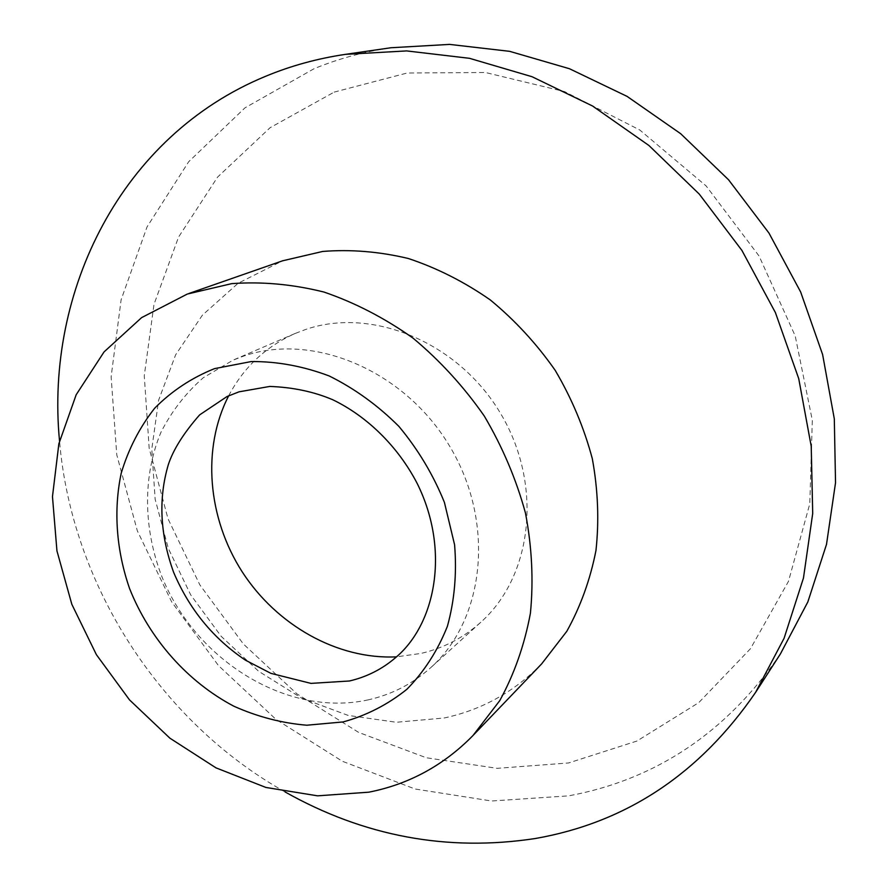 <?xml version="1.0" encoding="UTF-8"?>
<svg xmlns="http://www.w3.org/2000/svg" width="888" height="888" viewBox="0 0 888 888"><rect width="100%" height="100%" fill="white"/><g stroke="black" fill="none" stroke-linecap="round" stroke-linejoin="round"><path stroke-width="0.67" stroke-dasharray="4.44 3.33" d="M780.419 653.912C726.761 732.267 656.165 779.586 568.642 795.859L491.564 800.998L415.085 789.01L342.324 761.238L276.013 719.424L218.47 665.578L171.684 601.909L137.318 530.802L116.772 454.834L111.122 376.801L121.123 299.733L147.053 226.895L188.667 161.749L244.944 107.87L314.03 68.731C338.361 58.719 363.98 51.726 390.898 47.752M334.166 92.108L407.159 73.016L485.436 72.505L564.601 91.608L639.804 130.014L706.115 185.914L759.085 256.044L795.204 335.908L812.32 420.302L809.789 503.807L788.477 581.351L750.482 648.695L698.789 702.608L636.918 741.047L568.531 762.981L497.202 768.331L426.24 757.742L358.608 732.378L296.903 693.839L243.345 643.978L199.844 584.87L168.021 518.792L149.162 448.207L144.267 375.779L154.001 304.373L178.555 237.074L217.582 177.101L270.063 127.728L334.166 92.108M541.625 663.902C514.185 691.919 481.707 709.945 444.178 717.992L396.337 722.266L348.074 715.395L301.52 698.068L258.652 671.284L221.223 636.374L190.698 594.882L168.354 548.54L155.145 499.267L151.781 449.095L158.619 400.199L175.646 354.789L202.431 315.118L238.062 283.316L282.595 260.806M368.32 699.833C287.612 717.715 195.826 660.783 161.86 576.545C143.29 528.571 142.602 476.123 160.95 432.29C171.673 411.244 185.77 393.062 203.23 377.766L233.111 360.117L243.856 356.021C313.12 332.112 404.606 370.296 449.772 446.387C495.415 522.2 485.07 619.369 430.736 667.654C412.643 683.838 391.83 694.56 368.32 699.833M228.682 395.782C243.689 367.299 265.856 346.52 295.182 333.455L305.472 329.537C371.717 306.593 458.219 342.002 500.477 413.286C543.19 484.304 532.778 576.001 480.774 622.266C463.447 637.762 443.567 648.151 421.112 653.402L396.448 656.854M285.07 791.941C159.64 721.433 71.551 584.348 59.529 440.97M295.182 333.455L233.111 360.117M480.774 622.266L430.736 667.654"/><path stroke-width="1.33" d="M59.529 440.97C45.055 291.086 121.068 135.875 265.679 76.268C290.898 65.79 317.516 58.486 345.532 54.346L390.898 47.752L449.572 44.4L509.679 51.338L569.463 68.731L627.095 96.392L680.708 133.733L728.526 179.742L768.953 233.044L800.643 291.963L822.621 354.567L834.309 418.859L835.53 482.772L826.506 544.377L807.847 601.931L780.419 653.912L755.566 692.429C699.677 773.892 626.24 822.599 535.242 838.527C447.43 851.903 364.047 836.374 285.07 791.941M345.532 54.346L406.682 50.916L469.475 58.308L532.079 76.734L592.551 106.005L648.917 145.488L699.278 194.106L741.913 250.416L775.413 312.598L798.723 378.61L811.221 446.287L812.709 513.453L803.462 578.055L784.104 638.239L755.566 692.429M188.9 293.495L282.595 260.806L322.688 251.448C350.827 249.228 379.376 251.582 408.325 258.497C437.018 268.032 464.346 281.851 490.298 299.944C514.951 320.257 536.596 343.734 555.222 370.385C571.728 398.401 584.093 427.838 592.318 458.719C598.001 489.843 599.211 520.435 595.97 550.493C590.231 579.698 580.497 606.648 566.788 631.324L541.625 663.902L472.96 735.553C443.689 765.389 408.968 784.27 368.809 792.185L317.615 795.837L265.901 787.456L215.973 767.854L169.897 738.183L129.504 699.888L96.37 654.634L71.828 604.295L56.943 550.893L52.47 496.625L58.863 443.767L76.19 394.727L104.063 351.903L141.592 317.638L187.313 294.05L231.768 283.627C261.971 281.441 292.729 284.249 324.031 292.063C355.111 302.741 384.804 318.126 413.098 338.184C440.037 360.672 463.758 386.613 484.26 415.995C502.464 446.842 516.206 479.198 525.463 513.042C531.956 547.119 533.61 580.508 530.414 613.231C524.508 644.943 514.296 674.092 499.744 700.654L472.96 735.553M396.448 656.854C337.473 659.695 276.601 625.23 242.069 571.628C207.648 517.937 201.598 448.251 228.682 395.782M214.496 368.642L251.237 361.56C277.167 361.361 303.152 366.156 329.204 375.968C354.634 388.567 377.877 405.383 398.912 426.406C418.082 449.428 433.255 474.769 444.422 502.419L454.589 544.777C456.92 573.315 454.534 600.477 447.408 626.262C437.729 650.604 424.231 671.594 406.937 689.243C387.878 704.539 366.633 715.439 343.212 721.922L306.815 725.219C281.929 723.154 257.587 716.816 233.788 706.182C187.357 681.684 149.528 638.805 129.559 588.511C116.306 550.271 113.32 510.278 121.256 473.071C128.494 448.995 139.627 427.383 154.645 408.247C171.706 391.009 191.653 377.811 214.496 368.642M395.116 658.03C435.853 624.431 450.238 550.061 417.238 483.572C398.113 446.597 367.177 416.328 332.711 399.722C313.841 391.708 292.874 387.279 269.797 386.435L239.027 391.83L227.062 396.514L199.633 414.885C183.694 433.055 173.26 449.628 168.343 464.591C158.264 498.623 159.984 534.443 173.526 572.072C189.144 609.057 213.131 638.439 245.488 660.195L270.907 673.359L310.933 683.383L349.406 680.996C366.611 676.978 381.851 669.319 395.116 658.03"/></g></svg>
